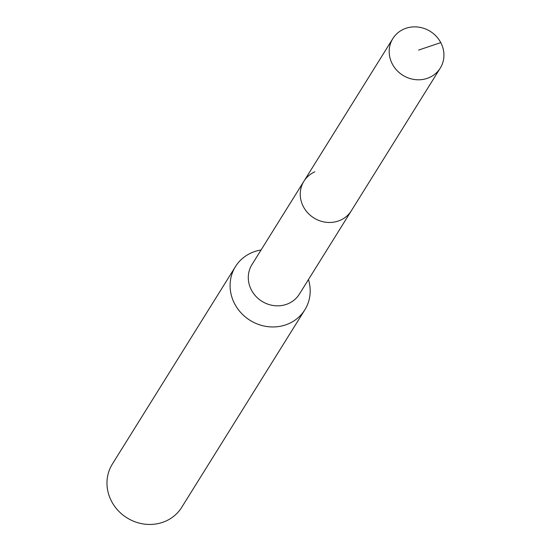 <?xml version="1.0" encoding="UTF-8"?>
<svg xmlns="http://www.w3.org/2000/svg" width="551" height="551" viewBox="0 0 551 551"><rect width="100%" height="100%" fill="white"/><g stroke="black" fill="none" stroke-linecap="round" stroke-linejoin="round"><path stroke-width="0.83" d="M429.325 77.539A27.929 25.876 -148.1 0 1 396.837 70.335A27.929 25.876 -148.1 0 1 392.863 38.556A27.929 25.876 -148.1 0 1 403.8 29.127A27.929 25.876 -148.1 0 1 436.289 36.332A27.929 25.876 -148.1 0 1 440.263 68.11A27.929 25.876 -148.1 0 1 429.325 77.539M440.263 68.11L299.365 294.144A27.929 25.876 31.9 0 1 288.421 303.573A27.929 25.876 31.9 0 1 255.933 296.369A27.929 25.876 31.9 0 1 251.959 264.597L303.918 181.238A27.929 25.876 31.9 0 0 307.899 213.017A27.929 25.876 31.9 0 0 340.387 220.214A27.929 25.876 31.9 0 0 351.324 210.785A27.929 25.876 -148.1 0 1 340.387 220.214A27.929 25.876 -148.1 0 1 307.899 213.017A27.929 25.876 -148.1 0 1 303.918 181.238A27.929 25.876 -148.1 0 1 314.862 171.809M308.464 279.543A40.877 37.874 -148.1 0 1 304.82 309.855A40.877 37.874 -148.1 0 1 288.814 323.651A40.877 37.874 -148.1 0 1 241.269 313.113A40.877 37.874 -148.1 0 1 235.449 266.608A40.877 37.874 -148.1 0 1 251.463 252.806A40.877 37.874 -148.1 0 1 261.057 249.989M235.449 266.608L112.342 464.1A40.877 37.874 31.9 0 0 118.162 510.605A40.877 37.874 31.9 0 0 165.706 521.143A40.877 37.874 31.9 0 0 181.713 507.34L304.82 309.855M418.588 50.086L440.779 42.62M303.918 181.238L392.863 38.556"/></g></svg>
